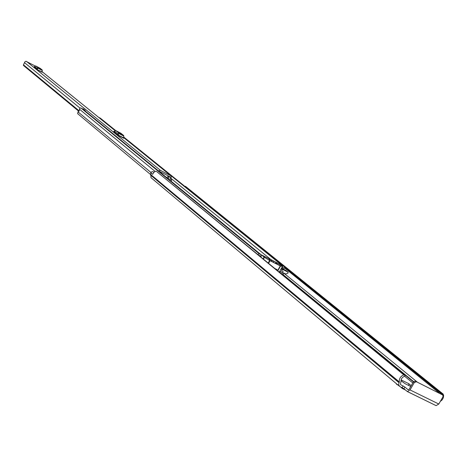 <?xml version="1.0" encoding="UTF-8"?>
<svg xmlns="http://www.w3.org/2000/svg" width="467" height="467" viewBox="0 0 467 467"><rect width="100%" height="100%" fill="white"/><g stroke="black" fill="none" stroke-linecap="round" stroke-linejoin="round"><path stroke-width="0.7" d="M403.943 388.742L407.358 391.574L410.032 389.933L414.276 382.596L413.418 381.889L409.18 389.221L408.199 389.822L404.901 387.079L403.943 388.742L399.46 386.256L398.631 384.411L399.338 381.953C399.034 378.579 400.528 376.227 403.827 374.908L156.498 171.418M410.762 386.483L405.233 383.769L400.99 380.722M411.217 385.695L408.748 383.652L401.065 379.875M402.157 387.645L403.12 385.981L400.692 384.767L400.552 383.489L401.503 378.69L402.741 377.283L404.953 375.929L404.638 375.048L403.827 374.908M403.12 385.981L404.901 387.079M155.791 171.185L153.812 172.305L152.691 174.308L150.759 172.702L150.987 177.67L399.46 386.256M150.806 172.726L152.102 171.57L153.824 172.06M152.691 174.308L150.759 172.702M284.601 267.147L441.91 394.177L443.16 394.072L443.632 395.526L443.341 397.791L442.161 399.88L440.311 401.41M184.739 186.275L185.586 186.432M413.418 381.889L415.291 381.16L442.821 395.053L443.008 396.763L438.793 404.031L436.096 405.636L407.586 391.65M416.155 381.866L414.276 382.596M442.628 394.936L415.291 381.16M441.753 394.224L442.103 394.51M408.847 385.544L408.748 383.652M405.473 390.027L402.28 388.462L400.33 386.752M398.018 385.047L396.798 384.475L396.956 384.148M396.781 384.469L398.094 385.112L396.781 384.469L396.279 383.588M78.841 111.321L23.589 65.573L23.356 65.088L24.885 61.831L25.901 61.259L34.879 65.829M158.459 170.887L160.426 170.35L171.15 175.925L171.126 179.433L171.733 180.227L170.817 180.98M40.168 68.328L42.228 69.974L42.1 72.216L37.483 69.781L34.021 66.956M120.871 133.247L123.726 135.523L123.72 138.279L118.414 135.512L113.65 131.63M159.422 171.669L159.778 171.517L170.28 176.946L170.222 177.402L168.581 176.065M168.067 177.775L167.641 178.388M168.523 176.036L166.678 177.6M168.739 179.281L170.099 180.274L170.222 177.402M170.099 180.274L170.338 180.595M168.494 178.966L168.616 176.094M34.465 67.33L35.013 66.874L35.434 67.096M35.013 66.874L37.115 68.456L36.998 69.385M38.166 67.575L39.905 68.515L38.166 67.575M37.483 69.781L42.053 71.895M42.299 70.459L37.687 68.019L37.436 69.455M37.687 68.019L37.623 67.54L42.228 69.974M40.215 68.351L35.62 65.929L37.623 67.54M35.62 65.929L33.986 66.944M114.257 132.132L114.94 131.636L115.425 131.887M114.94 131.636L117.83 133.836L117.748 134.969M118.852 132.622L120.865 133.714L118.852 132.622M118.414 135.512L118.332 135.109L123.638 137.876M123.854 136.13L118.554 133.364L118.332 135.109M118.554 133.364L118.431 132.762L123.726 135.523M120.953 133.288L115.676 130.538L118.431 132.762M99.267 117.567L115.67 130.532L113.598 131.601M77.755 113.72L77.977 111.864L79.238 110.796L79.828 108.11L80.779 107.912L82.63 108.951M260.995 257.159L261.322 254.929L259.308 253.879L257.603 254.375M259.944 256.295L260.475 255.974L258.578 255.175M417.381 382.193L283.662 272.973L285.687 273.983L288.016 273.137L288.069 272.156L285.944 270.451L283.247 269.085L284.543 268.011L284.356 266.692L282.237 265.53L281.274 265.484M283.667 272.962L283.265 275.431M283.247 269.085L282.05 268.478L283.387 267.603L282.179 266.99M280.714 273.341L283.066 271.304L282.459 274.538L282.068 274.45M279.791 272.582L282.302 270.084L281.017 269.039M287.987 272.103L283.142 269.652L282.302 270.084M97.661 116.534L99.775 118.244M99.687 117.906L99.243 117.818M85.788 111.508L84.86 110.154L82.968 109.208M84.86 110.154L83.313 108.893L82.922 109.021M282.05 268.478L281.548 268.221M269.687 259.634L269.926 259.203L274.018 261.281L273.779 261.707M269.132 259.348L269.441 258.806L269.926 259.203M269.441 258.806L279.108 263.878L282.471 266.47L280.282 265.904L269.646 260.481L264.106 257.113L261.502 254.964L269.371 258.928M275.133 262.979L279.727 265.361L275.104 263.026M273.142 262.104L268.969 259.845L273.779 262.396M275.81 262.88L276.178 263.067M271.239 260.557L271.607 260.744M276.709 263.61L277.077 263.797M276.592 269.401L276.733 270.072M273.201 261.999L273.551 262.209M275.869 262.775L276.225 262.985M271.298 260.452L271.654 260.662M276.768 263.499L277.124 263.715M276.178 269.19L276.306 269.722M277.316 270.556L277.106 269.657L274.818 268.502M267.538 257.994L261.024 254.684M412.799 382.958L404.772 376.361M400.849 384.866L400.558 384.627M439.149 392.94L284.566 267.941L439.184 392.957M413.622 381.603L283.562 274.993M413.435 381.854L283.434 275.221M399.338 381.953L150.765 174.553M399.238 382.485L150.713 174.932M399.081 382.765L150.602 175.131M442.074 394.078L284.479 266.861M438.793 404.031L410.032 389.933M402.373 388.509L402.776 387.972M160.426 170.35L26.473 61.387M170.928 175.779L123.673 137.59M115.115 130.672L42.094 71.661M79.915 108.046L24.716 62.794M79.192 110.877L23.496 64.843M23.403 65.275L78.929 111.234M79.011 111.134L23.356 65.088M37.016 69.279L36.578 69.046M117.783 134.665L116.633 134.07M150.946 172.457L77.977 111.864M155.102 171.418L79.46 109.185M259.308 253.879L80.931 107.976M261.129 254.807L82.344 108.718M284.035 266.441L123.737 137.065M115.606 130.497L100.177 118.046M282.237 265.53L123.691 137.444M115.221 130.597L99.734 118.087M270.819 259.506L171.039 178.435M280.556 271.975L279.733 271.298M260.452 256.074L260.078 255.77M282.459 274.538L280.807 273.183M282.372 274.608L280.749 273.277M283.364 267.702L282.984 267.398M281.449 268.274L283.142 269.652M282.442 266.47L279.231 272.127M263.382 259.115L264.404 257.311M264.106 257.113L263.102 258.887M277.772 270.93L280.556 266.021M268.554 263.359L270.054 260.709M269.646 260.481L268.186 263.061M280.282 265.904L277.538 270.737M407.358 391.574L436.096 405.636M442.821 395.053L441.94 394.341M153.976 172.154L153.625 171.862M404.638 375.048L156.398 171.313M443.16 394.072L185.492 186.339M171.15 175.925L123.679 137.561M115.133 130.661L42.1 71.638M40.191 68.34L35.603 65.911M120.912 133.264L115.641 130.515M150.783 174.693L77.598 113.615M261.322 254.929L82.496 108.817M284.216 266.564L123.737 137.041M288.069 272.156L286.026 270.504M282.471 266.47L279.254 272.144"/></g></svg>
